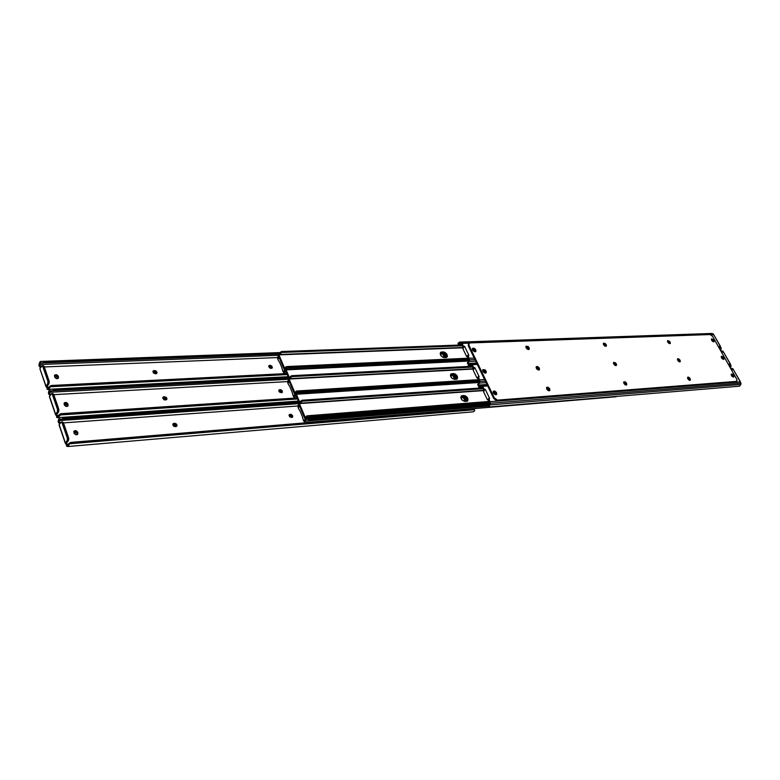 <?xml version="1.0" encoding="UTF-8"?>
<svg xmlns="http://www.w3.org/2000/svg" width="780" height="780" viewBox="0 0 780 780"><rect width="100%" height="100%" fill="white"/><g stroke="black" fill="none" stroke-linecap="round" stroke-linejoin="round"><path stroke-width="1.17" d="M166.15 399.565L163.429 397.4L166.15 399.565M176.192 426.133L173.589 423.988L176.192 426.133M77.298 433.485L73.798 431.613L75.562 431.915L77.298 433.485M57.974 377.598L55.165 375.726L57.974 377.598L58.5 376.896L58.354 378.154L57.203 378.7L54.707 377.072L54.639 375.219C56.004 374.283 57.223 374.644 58.285 376.291L57.769 377.023L56.443 375.638L54.444 375.648L57.769 377.023L58.285 376.291L57.983 377.627M67.548 405.298L64.028 403.426L65.822 403.738L67.548 405.298M281.57 392.34L279.084 390.331L281.57 392.34M291.817 417.007L289.439 415.009L291.817 417.007M156.283 373.435L153.406 371.26L156.283 373.435M271.479 368.062L268.905 366.044L271.479 368.062M77.366 434.558L77.873 432.88L77.688 434.265L76.586 434.811L74.061 433.183L74.022 431.165C75.407 430.228 76.615 430.589 77.659 432.247L77.113 432.959L75.758 431.545L73.808 431.584L77.113 432.959L77.659 432.247L77.366 434.558M71.702 442.679L472.748 408.895L71.117 442.377L473.84 409.159L71.117 442.377L473.84 409.159L71.078 442.855L69.761 443.771L474.513 409.734L473.84 409.159L474.669 410.358L474.513 409.734L69.761 443.771L71.702 442.679M63.073 418.938L298.769 402.48L62.371 419.055L298.75 402.538L62.371 419.055L63.073 418.938L63.151 417.768L63.073 418.938M298.555 401.485L63.151 417.768L298.555 401.485M70.405 442.504L69.079 443.42L70.405 442.504M298.506 401.388L62.459 417.7L298.506 401.388M61.328 422.029L62.156 422.926L63.453 422.828L62.614 421.931L61.328 422.029L59.163 424.642L61.054 422.136L61.893 422.389L67.441 438.409L67.304 440.417L65.413 442.962L59.163 424.642L65.413 442.962L67.178 440.642L68.465 440.534L66.7 442.855L65.325 443.108L67.412 444.346L66.573 446.14L67.392 444.434L66.768 445.253L65.501 443.488M62.605 421.941L68.64 437.98L63.453 422.828L62.156 422.926L67.343 438.077L68.64 437.98L68.796 438.662L68.465 440.534L68.64 437.98L67.343 438.077L67.178 440.642L68.465 440.534L66.7 442.855L65.842 442.923L67.372 444.269L68.513 444.171L67.372 444.269L67.343 445.127L69.079 443.42L67.811 445.029L68.728 445.507L69.147 444.659L68.396 446.062L66.573 446.14L67.811 445.029L68.728 445.507L67.626 446.54L66.466 446.072L66.739 444.473L65.442 443.45M59.221 417.7L58.12 421.61L59.319 423.423L59.933 422.594L59.066 421.229L59.933 422.594L59.699 423.92L58.315 422.243L58.87 420.605L298.613 403.679L58.88 420.342L58.12 421.366L59.221 417.7L58.315 422.243L59.338 419.182L62.371 419.055L59.095 419.533L59.221 417.7L59.855 417.524L56.774 417.427L57.34 416.169L56.608 417.3L57.535 416.393L58.89 416.725L59.914 415.009L297.492 398.97L59.914 415.009L61.22 414.112L297.209 398.287L61.22 414.112L57.749 417.787L56.579 417.241L57.603 415.76L56.589 417.193L56.959 415.837L55.731 414.853M298.428 401.203L59.855 417.524L298.428 401.203M67.626 446.54L473.197 411.83L474.454 411.002L473.138 411.84M292.149 417.378L291.174 415.34L289.097 415.077L290.54 414.336L289.945 414.97L292.149 417.378M176.407 426.475L175.403 424.349L172.858 424.154L173.979 423.325L172.858 424.154L172.916 425.129L175.246 426.67C173.277 426.28 172.555 425.305 173.082 423.745L174.583 423.277C176.563 423.667 177.274 424.651 176.748 426.212L175.246 426.67L176.689 426.27L177.011 425.149L176.28 423.91L174.583 423.277L174.018 423.95L176.407 426.475M291.301 417.485L289.322 414.677L290.014 414.375L292.51 417.144L289.79 416.89L289.048 415.438L289.497 414.541L291.145 414.414L292.5 415.477L292.675 416.91L291.301 417.485M465.173 401.427L463.408 397.702L465.173 401.427M63.472 422.887L297.979 405.99L63.472 422.887M77.873 432.88L77.542 434.421L75.806 434.733L74.217 433.524L73.827 431.535L75.913 430.697L77.873 432.88M67.616 406.253L68.104 404.644L67.938 405.961L66.807 406.507L64.301 404.878L64.243 402.948C65.617 402.012 66.836 402.363 67.889 404.02L67.353 404.742L66.017 403.348L64.038 403.367L67.353 404.742L67.889 404.02L67.616 406.253M61.844 413.956L297.17 398.2L61.844 413.956M297.053 397.927L61.269 413.673L297.053 397.927M53.371 390.653L288.424 378.046L52.669 390.751L288.405 378.105L52.669 390.751L53.371 390.653L53.45 389.483L53.371 390.653M288.288 377.052L53.45 389.483L288.288 377.052M60.557 413.79L59.251 414.677L60.557 413.79M288.249 376.954L52.757 389.415L288.249 376.954M51.636 393.647L52.435 394.514L53.723 394.436L52.923 393.578L51.636 393.647L49.501 396.318L51.353 393.773L52.182 393.988L57.623 409.724L57.486 411.723L55.633 414.307L49.501 396.318L55.633 414.307L57.359 411.947L58.656 411.86L56.921 414.219L55.555 414.453L57.584 415.613L56.989 416.598L55.672 414.814M52.913 393.578L58.822 409.315L53.723 394.436L52.435 394.514L57.535 409.402L58.91 409.646L58.656 411.86L58.822 409.315L57.535 409.402L57.359 411.947L58.656 411.86L56.921 414.219L56.062 414.277L57.584 415.613L58.597 415.545L57.584 415.613L57.535 416.393L59.251 414.677L57.993 416.286L58.89 416.725L57.769 417.787M49.218 392.048L48.477 393.101L48.545 392.008L49.55 389.415L48.672 393.978L49.666 390.887L52.669 390.751L49.433 391.238L49.55 389.415L50.183 389.23L48.545 392.008L48.506 393.578L49.403 392.944L50.281 394.31L49.676 395.158L48.672 393.978L49.676 395.158L50.281 394.31L50.524 394.885L49.218 392.048M288.181 376.779L50.183 389.23L288.181 376.779M57.418 416.344L57.964 416.305L57.418 416.344M281.892 392.632L280.917 390.673L278.831 390.39L280.283 389.649L279.698 390.293L281.892 392.632M166.364 399.818L165.36 397.771L162.796 397.556L164.541 396.688L163.985 397.371L166.364 399.818L163.936 399.691L162.757 397.878L163.936 396.718L166.335 397.43L166.842 399.34L164.843 400.003L162.864 398.473L163.342 396.883L166.228 397.332L166.949 398.551L166.384 399.808M288.346 379.304L49.208 392.311L288.346 379.304M281.024 392.74L279.045 389.99L279.757 389.678L282.253 392.398L279.523 392.135L278.821 391.004L279.24 389.834L280.888 389.737L282.224 390.79L282.399 392.194L281.024 392.74M454.75 379.382L453.102 375.911L454.75 379.382M53.8 394.66L287.498 381.605L53.8 394.66M68.104 404.644L67.763 406.146L66.037 406.419L64.457 405.22L64.067 403.27L66.154 402.48L68.104 404.644M52.163 385.739L286.972 373.903L51.548 385.885L50.232 386.753L287.255 374.585L50.232 386.753L52.163 385.739L51.597 385.476L52.163 385.739M286.825 373.561L51.597 385.476L286.825 373.552M43.846 362.866L278.255 353.983L43.144 362.953L278.236 354.052L43.144 362.953L43.846 362.866L43.914 361.706L43.846 362.866M279.747 352.93L43.914 361.706L279.747 352.93M50.895 385.583L49.588 386.451L50.895 385.583M279.815 352.833L43.222 361.627L279.815 352.833M42.12 365.781L40.014 368.491L41.818 365.908L42.637 366.103L47.98 381.556L47.853 383.546L46.039 386.159L39.936 368.872L46.039 386.159L47.726 383.76L49.013 383.702L47.317 386.1L45.962 386.315L47.97 387.465L47.707 388.05L48.867 387.416L46.468 386.139L47.317 386.1L49.013 383.702L49.179 381.166L47.892 381.235L47.726 383.76L49.013 383.702L49.267 381.488L44.167 366.561L43.407 365.723L42.12 365.781L42.89 366.61L44.167 366.561L42.89 366.61L47.892 381.235L49.179 381.166L43.397 365.723M47.902 388.177L49.228 388.469L50.232 386.753L48.535 389.405L47.161 389.22L47.902 388.177L47.053 389.171L48.097 389.561L49.228 388.469L47.902 388.177M47.707 387.982L46.975 389.005M46.078 386.685L47.434 388.362L46.137 386.724M39.731 364.26L39 365.323L39.068 364.24L40.053 361.637L39.195 366.2L40.17 363.1L43.144 362.953L40.96 362.798L39.946 363.451L40.053 361.637L40.677 361.442L40.053 361.637L39 365.566L39.195 366.2L39.916 365.157L40.784 366.532L40.199 367.39L39.195 366.2L40.199 367.39L40.784 366.532L40.999 367.058L39.731 364.26M279.932 352.667L40.677 361.442L279.932 352.667M271.791 368.287L270.826 366.385L268.71 366.093L269.656 365.372L268.71 366.093L269.412 367.77L270.904 368.384L268.924 365.683L270.182 365.342L269.081 366.015L270.182 365.342L272.161 368.043L270.904 368.384L272.366 367.633L271.674 365.956L270.182 365.342L269.607 365.995L271.791 368.287M156.487 373.62L155.493 371.651L152.909 371.407L154.664 370.529L154.118 371.231L156.205 373.727L155.288 373.796L153.114 370.988L154.664 370.529L156.829 373.337L155.288 373.796L153.338 372.869L152.929 371.339L154.06 370.558L156.039 370.948L157.053 372.392L156.487 373.62M278.255 355.3L39.721 364.523L278.255 355.3M444.464 357.64L442.942 354.412L444.464 357.64M44.294 366.941L277.397 357.581L44.294 366.941M58.5 376.896L58.149 378.368L56.433 378.612L54.863 377.413L54.493 375.492L56.57 374.761L58.5 376.896M482.898 371.309L482.956 369.564L486.096 371.134L485.482 371.699L482.723 369.935L483.678 372.352L485.423 373.123L486.281 372.499L486.096 371.134L486.037 372.879L482.898 371.309M546.77 389.054L546.8 387.299L549.715 388.84L549.091 389.386L546.566 387.66L549.091 389.386L549.715 388.84L549.685 390.604L546.77 389.054L547.531 390.068L548.867 390.79L549.939 390.175L549.51 388.479L547.95 387.202L546.653 387.465L546.77 389.054M536.377 368.296L536.396 366.59L539.321 368.131L538.707 368.686L536.162 366.961L538.707 368.686L539.321 368.131L539.302 369.837L536.377 368.296L537.127 369.301L538.765 370.042L539.545 369.447L539.117 367.78L537.566 366.502L536.269 366.746L536.377 368.296M677.732 360.34L677.664 358.771L680.082 360.204L679.477 360.701L677.45 359.141L679.477 360.701L680.082 360.204L680.15 361.764L678.161 360.955L679.556 361.881L680.297 361.579L680.082 360.204L678.532 358.741L677.518 358.956L677.732 360.34M687.833 378.778L687.765 377.179L690.173 378.612L689.559 379.099L687.55 377.54L689.559 379.099L690.173 378.612L690.251 380.221L687.833 378.778L688.535 379.685L690.407 380.016L689.978 378.29L688.623 377.149L687.609 377.374L687.833 378.778M731.494 375.599L731.396 374.049L733.668 375.443L733.054 375.921L731.192 374.419L733.054 375.921L733.668 375.443L733.765 377.003L731.923 376.204L733.922 376.789L732.44 374.166L731.24 374.254L731.494 375.599M711.662 340.334L711.565 338.861L713.846 340.246L713.251 340.733L711.37 339.232L712.082 340.928L714.09 341.552L713.846 340.246L713.953 341.728L711.662 340.334M721.529 357.864L721.422 356.353L723.703 357.747L723.099 358.225L721.227 356.723L723.099 358.225L723.703 357.747L723.801 359.258L721.529 357.864L722.192 358.732L723.947 359.073L723.703 357.747L722.221 356.343L721.276 356.548L721.529 357.864M493.35 392.944L493.418 391.141L496.548 392.71L495.924 393.276L493.174 391.502L494.793 391.95L495.924 393.276L496.548 392.71L496.48 394.524L493.35 392.944L494.14 393.998L495.553 394.748L496.743 394.115L496.334 392.34L494.705 391.004L493.291 391.287L493.35 392.944M613.704 363.938L613.675 362.31L616.317 363.792L615.703 364.319L613.421 362.973L614.425 364.884L616.346 365.43L613.704 363.938M623.971 383.438L623.942 381.761L626.574 383.243L625.95 383.76L623.717 382.122L625.95 383.76L626.574 383.243L626.593 384.92L623.971 383.438L624.692 384.384L626.184 385.076L625.95 383.76L626.203 385.076L626.759 384.725L626.574 383.243L625.238 381.839L623.785 381.947L623.971 383.438M667.748 342.108L667.68 340.587L670.108 342.01L669.503 342.508L667.475 340.957L668.177 342.712L670.186 343.522L667.748 342.108M526.11 347.812L526.13 346.164L529.074 347.695L528.46 348.25L525.905 346.534L526.861 348.806L528.187 349.537L529.279 348.991L529.074 347.695L529.054 349.352L526.11 347.812M472.592 349.976L472.641 348.28L475.79 349.84L475.186 350.425L472.407 348.66L473.723 348.894L475.186 350.425L475.79 349.84L475.741 351.536L472.592 349.976L473.363 351.01L475.098 351.79L475.966 351.185L475.585 349.479L473.967 348.153L472.543 348.387L472.592 349.976M603.574 344.692L603.544 343.112L606.187 344.584L605.582 345.111L603.301 343.746L604.285 345.628L606.206 346.183L603.574 344.692M736.369 381.664L496.45 400.676L493.691 398.424L468.38 345.95L468.331 343.97M485.482 371.699L482.849 369.691L484.975 369.817L486.096 371.134L485.667 373.074L485.482 371.699M549.295 390.78L549.091 389.386L549.295 390.78M538.922 370.022L538.707 368.686L538.922 370.022M679.75 361.891L679.477 360.701L679.75 361.891M689.842 380.348L689.559 379.099L689.842 380.348M733.356 377.101L733.054 375.921L733.356 377.101M713.251 340.733L711.535 338.881L713.437 339.661L713.846 340.246L713.251 340.733L713.544 341.835L713.251 340.733M723.392 359.365L723.099 358.225L723.392 359.365M496.099 394.729L495.924 393.276L496.099 394.729M615.703 364.319L613.675 362.31L615.596 362.856L616.346 365.43L616.6 364.757L616.317 363.792L615.703 364.319L615.956 365.586L615.703 364.319M669.503 342.508L667.66 340.597L669.679 341.396L670.381 343.161L670.108 342.01L669.503 342.508L669.776 343.668L669.503 342.508M528.46 348.25L526.022 346.291L528.001 346.437L529.074 347.695L528.674 349.537L528.46 348.25M475.361 351.741L475.186 350.425L475.361 351.741M605.582 345.111L603.554 343.093L605.475 343.658L606.226 346.174L606.469 345.54L606.187 344.584L605.582 345.111L605.836 346.33L605.582 345.111M469.024 343.278L468.38 345.95L468.985 345.365L468.77 343.688L469.862 342.947L710.453 334.542L712.608 336.385L736.973 379.685L736.544 381.381L497.494 400.12L496.87 400.686L736.544 381.381L497.494 400.12L495.739 399.526L494.315 397.858L493.691 398.424L496.87 400.686L497.494 400.12L494.315 397.858L468.985 345.365L468.38 345.95L493.691 398.424L494.315 397.858L468.985 345.365L469.043 343.258L469.862 342.947L710.17 334.513L712.608 336.385L736.788 379.304L736.915 381.254L735.93 381.859L736.905 381.254M488.992 398.414L490.288 403.299L488.855 406.916L489.031 405.502L488.319 405.863L489.031 405.502L488.436 407.043L490.094 404.908L740.864 384.472L740.99 383.623L740.864 384.472L490.094 404.908L490.288 403.299L740.961 383.165L740.24 381.888L490.035 401.68L740.24 381.888L733.512 369.779L740.961 383.165L490.288 403.299L488.777 399.058L488.153 399.623L489.596 402.626L489.031 405.502L489.596 402.626L488.153 399.623L488.992 398.414M488.319 405.873L488.183 406.945L488.914 405.922M482.459 387.777L480.402 387.913L482.459 387.777M479.388 387.67L478.52 386.451L480.022 384.95L482.654 386.324L484.068 389.161L485.267 389.366L489.635 398.453L489.06 398.414L489.635 398.453L485.267 389.366L484.643 389.932L485.267 389.366L483.902 388.918L483.288 389.493L484.136 390.049L484.76 389.483L484.039 390.058L483.356 389.62L483.902 388.918L482.654 386.324L487.695 385.983L482.654 386.324L481.679 385.378L487.227 385.008L480.538 385.018L487.022 384.589L479.544 385.066L478.549 386.773L480.051 387.884M482.44 387.728L480.07 387.894L482.44 387.728M739.04 386.236L738.367 386.207M739.645 386.119L740.864 384.472L739.645 386.119M487.344 399.652L483.522 391.667L484.643 389.932L483.571 391.794L487.344 399.652L488.056 399.886L487.344 399.652M731.289 368.306L730.616 368.355M732.605 368.579L730.86 368.774L732.605 368.579M482.147 387.133L479.407 387.319L480.07 387.894L479.29 386.977L479.729 386.119L478.725 385.808L481.855 386.519L483.288 389.493L481.855 386.519L479.729 386.119L479.407 387.319L482.147 387.133M733.512 369.779L731.299 369.574L733.229 369.437L732.898 368.774L740.191 381.361M546.517 388.284L548.301 388.694L548.818 390.644L547.15 388.177L546.517 388.284M623.698 382.678L625.414 383.311L625.745 384.959L623.698 382.678M687.56 378.046L689.052 378.68L689.413 380.25L687.56 378.046M732.839 376.135L733.044 377.032L732.839 376.135L732.283 376.574L732.625 375.745L732.01 376.214L731.465 375.55L732.839 376.135M731.182 374.692L732.625 375.745L731.182 374.692M495.563 393.559L495.592 394.748L495.563 393.559L494.939 394.124L495.329 393.071L494.705 393.637L493.145 392.379L495.563 393.559M493.096 391.999L494.286 391.979L495.329 393.071L493.096 391.999M495.105 394.622L494.705 393.637L495.105 394.622M688.906 379.987L687.755 378.622L688.906 379.987M625.297 384.832L623.844 383.175L625.297 384.832M548.399 390.644L546.624 388.723L548.399 390.644M488.368 398.98L488.153 399.623L488.368 398.98M484.643 389.932L484.136 390.049L484.643 389.932M478.51 376.623L479.788 381.449L478.374 385.066L478.549 383.653L477.857 384.014L478.549 383.653L477.916 385.203L479.593 383.048L486.077 382.629L479.593 383.048L479.788 381.449L485.335 381.098L479.788 381.449L479.544 379.84L484.575 379.519L479.544 379.84L478.296 377.257L477.682 377.832L479.105 380.786L478.549 383.653L479.105 380.786L477.682 377.832L478.51 376.623M477.731 385.057L478.452 384.091M289.536 378.661L290.472 377.939L290.394 376.457L291.769 375.687L472.124 366.259L291.769 375.687L292.237 376.447L472.456 366.951L291.827 376.633L472.524 367.097L291.827 376.633L291.769 375.687L289.945 377.072L290.472 377.939L291.827 376.633L289.341 378.68L473.801 368.696L289.341 378.68M469.043 366.122L468.185 364.894L469.706 363.373L472.261 364.699L473.655 367.497L474.854 367.712L479.164 376.672L478.579 376.623L479.164 376.672L474.854 367.712L474.24 368.287L474.854 367.712L473.489 367.253L472.875 367.838L473.733 368.394L474.347 367.819L473.733 368.394L472.953 367.955L473.489 367.253L472.261 364.699L477.302 364.435L472.261 364.699L471.296 363.773L476.843 363.49L470.174 363.431L476.658 363.11L469.19 363.5L468.215 365.215L469.755 366.337M472.095 366.21L469.726 366.327L472.095 366.21M730.987 365.508L730.255 364.182L728.335 364.299L730.216 363.704L723.606 352.209L730.831 365.098L729.056 365.586L730.987 365.508M730.373 367.906L730.996 366.073L730.88 366.766L729.758 366.834L730.88 366.766L730.373 367.906M476.902 377.91L473.128 370.032L474.24 368.287L473.177 370.149L476.902 377.91L477.604 378.125L476.902 377.91M721.451 350.785L720.74 350.825M722.709 351.039L720.954 351.205L722.709 351.039M471.812 365.606L469.063 365.752L469.726 366.327L468.946 365.41L469.375 364.543L468.39 364.24L471.471 364.904L472.875 367.838L471.471 364.904L469.375 364.543L469.063 365.752L471.812 365.606M477.848 384.052L477.721 385.115M723.606 352.209L721.393 351.975L723.323 351.877L723.001 351.224L730.216 363.665M536.133 367.565L537.927 367.994L538.414 369.925L536.776 367.477L536.133 367.565M615.44 365.518L613.928 363.178L613.529 363.519L614.328 363.246L615.342 364.094L615.449 365.518M677.469 359.639L678.971 360.282L679.322 361.813L677.469 359.639M722.884 358.439L723.079 359.297L722.884 358.439L722.348 358.858L722.66 358.049L722.066 358.527L721.519 357.854L722.884 358.439M721.217 356.996L722.66 358.049L721.217 356.996M485.121 371.972L485.16 373.113L485.121 371.972L484.507 372.538L484.897 371.494L484.282 372.07L482.713 370.802L485.121 371.972M482.654 370.422L483.853 370.412L484.897 371.494L482.683 370.393M484.663 372.986L484.282 372.07L484.663 372.986M678.805 361.54L677.674 360.223L678.805 361.54M615.05 365.342L613.606 363.733L615.04 365.313M538.024 369.895L536.25 368.023L538.024 369.895M477.896 377.198L477.682 377.832L477.896 377.198M474.24 368.287L473.733 368.394L474.24 368.287M468.185 355.134L469.433 359.892L468.039 363.519L468.215 362.105L467.532 362.554L468.215 362.105L467.59 363.656L469.238 361.491L475.722 361.179L469.238 361.491L469.433 359.892L474.981 359.629L469.433 359.892L469.19 358.303L474.23 358.069L469.19 358.303L467.961 355.748L467.356 356.333L468.751 359.248L468.215 362.105L468.751 359.248L467.356 356.333L468.185 355.134M467.532 362.554L467.454 363.646L468.146 362.573M458.952 344.897L457.987 343.629L459.537 342.089L462.004 343.366L463.378 346.135L464.578 346.359L468.829 355.192L468.244 355.144L468.829 355.192L464.578 346.359L463.973 346.944L464.578 346.359L463.223 345.891L462.618 346.476L463.466 347.041L464.071 346.456L463.466 347.041L462.686 346.603L463.223 345.891L462.004 343.366L469.248 343.112L462.004 343.366L461.058 342.459L713.096 333.762L459.947 342.147L711.721 333.46M720.31 346.232L713.817 334.834L720.954 347.597L719.179 348.046L721.149 348.26L720.389 346.671L718.458 346.759L720.359 346.213M720.505 350.405L721.12 348.562L721.012 349.255L719.891 349.303L721.012 349.255L720.505 350.405M466.606 356.46L462.881 348.689L463.973 346.944L462.93 348.806L466.606 356.46M459.537 342.089L712.832 333.665L459.459 342.098L457.987 343.629L459.488 345.052M461.604 344.38L458.864 344.477L459.498 345.052L458.747 344.136L459.166 343.258L458.191 342.976L461.224 343.58L462.618 346.476L461.224 343.58L459.166 343.258L458.864 344.477L461.604 344.38M713.817 334.834L710.687 334.61L713.524 334.513L713.222 333.879L720.35 346.174M525.886 347.129L527.68 347.568L528.197 349.43L526.539 347.041L525.886 347.129M603.33 344.009L605.056 344.672L605.387 346.242L603.33 344.009M667.495 341.445L668.996 342.089L669.357 343.58L667.495 341.445M713.037 340.938L713.232 341.767L713.037 340.938L712.52 341.357L712.822 340.548L712.228 341.035L711.692 340.373L713.037 340.938M711.37 339.505L712.822 340.548L711.37 339.505M474.825 350.678L474.864 351.78L474.825 350.678L474.22 351.253L474.601 350.21L473.996 350.785L472.417 349.528L474.825 350.678M472.348 349.138L473.567 349.128L474.601 350.21L472.348 349.138M474.357 351.644L473.996 350.785L474.357 351.644M668.831 343.307L667.719 342.04L668.831 343.307M604.919 346.096L603.496 344.536L604.919 346.096M527.777 349.411L526.012 347.597L527.777 349.411M467.571 355.719L467.356 356.333L467.571 355.719M463.973 346.944L463.466 347.041L463.973 346.944M285.958 369.447L289.312 377.442L285.958 369.447M296.38 394.261L299.618 401.973L296.38 394.261M308.061 418.928L489.343 404.596L308.061 418.928M461.009 396.601L462.56 396.484L461.009 396.601M466.947 401.271C466.723 398.57 465.26 396.971 462.56 396.484L465.845 398.2L466.947 401.271M440.417 352.999L441.967 352.93L440.417 352.999M446.306 357.523C446.023 354.959 444.581 353.428 441.967 352.93L445.234 354.666L446.306 357.523M450.635 374.644L452.195 374.556L450.635 374.644M456.553 379.246C456.3 376.603 454.847 375.043 452.195 374.556L455.471 376.282L456.553 379.246M285.295 369.915L288.581 377.754L285.295 369.915M295.542 394.31L298.886 402.285L295.542 394.31M308.919 419.825L309.523 419.201L308.919 419.825L489.226 405.113L308.919 419.825L306.579 419.045L308.919 419.825M482.508 387.875L302.104 400.238L302.581 401.008L482.84 388.567L302.172 401.203L482.908 388.713L302.172 401.203L302.104 400.238L300.271 401.632L300.807 402.519L302.172 401.203L300.202 403.094L300.807 402.519L300.271 401.632L299.383 402.012L302.104 400.238L482.508 387.875M489.099 401.583L308.822 415.828L309.094 416.822L489.508 402.451L308.266 417.066L489.587 402.597L308.266 417.066L309.094 416.822L308.822 415.828L489.099 401.583M299.364 403.601L305.311 417.768L306.501 416.072L306.813 417.212L308.266 417.066L306.813 417.212L306.852 415.906L305.458 417.885L299.364 403.601L483.941 390.575L299.364 403.601M489.05 401.485L306.852 415.906L489.05 401.485M306.462 417.68L306.15 418.685L489.43 403.894L306.15 418.685L306.462 417.69M462.257 395.606L465.523 395.879L467.756 398.209L467.815 400.715L465.017 401.447L462.355 400.306L460.824 397.576L461.419 395.899L463.924 395.489C467.249 396.464 468.478 398.278 467.62 400.94L465.017 401.447C461.692 400.471 460.453 398.658 461.302 395.996L462.257 395.606M299.159 402.041L298.76 404.225L304.717 418.411L305.828 419.045L304.717 418.411L298.76 404.225L299.159 402.041M489.469 403.611L306.257 418.363L489.469 403.611M463.3 396.065L463.924 395.489L461.643 396.181L463.3 396.065C466.284 396.776 467.61 398.482 467.279 401.164L467.366 399.36L466.43 397.683L463.3 396.065M615.644 396.815L305.292 422.653L616.249 396.688L305.292 422.653L303.849 421.073L305.458 419.513L303.995 420.566L304.541 421.453L305.428 421.102L304.541 421.453L304.746 422.604L615.644 396.815M297.736 406.117L298.594 404.791L298.34 407.072L299.257 405.405L298.135 407.228L297.726 406.097L298.174 407.277M303.498 420.391L305.458 419.513L303.332 420.235L302.25 416.267L303.332 420.235L304.19 420.332M300.027 411.128L298.272 408.164L299.364 405.649L298.252 408.067L300.027 411.128M466.264 401.349L464.217 397.927L460.805 397.303L462.686 396.64C465.328 397.137 466.713 398.687 466.83 401.3L465.348 397.771L463.193 396.659L462.072 397.205C464.373 397.537 465.777 398.911 466.264 401.349M302.25 416.267L300.154 411.274L302.25 416.267M488.29 406.048L305.643 421.083M461.029 396.757L462.686 396.64L461.029 396.757M306.13 419.084L305.653 421.073L306.13 419.084M297.014 397.819L294.947 397.956L297.014 397.819M288.269 382.795L287.547 381.556M287.791 382.834L287.479 381.644L288.327 380.318L288.083 382.59L288.98 380.913L288.044 382.805M294.392 397.907L293.514 396.211L293.728 396.854L293.651 395.869L295.084 394.797L293.651 395.869L294.187 396.747L295.055 396.367L294.187 396.747L294.187 397.634L296.975 397.732L294.392 397.907M293.163 395.714L295.084 394.797L292.997 395.558L291.925 391.638L292.997 395.558L293.816 395.655M289.741 386.578L288.015 383.672L289.087 381.157L287.995 383.575L289.741 386.578M455.871 379.314L453.853 376.019L450.411 375.356L452.322 374.702C454.915 375.209 456.29 376.73 456.436 379.265L454.964 375.863L452.829 374.731L451.708 375.287C453.96 375.609 455.354 376.954 455.871 379.314M288.327 380.318L288.532 379.831L288.327 380.318M291.925 391.638L289.868 386.724L291.925 391.638M450.655 374.8L452.322 374.702L450.655 374.8M295.844 395.041L295.279 396.337L295.844 395.041M277.7 358.741L277.387 357.572L278.216 356.216L277.982 358.478L278.869 356.801L278.148 358.722L277.553 357.494M284.203 373.581L283.335 371.904L283.54 372.548L283.462 371.553L284.866 370.461L283.462 371.553L283.988 372.411L284.846 372.021L283.988 372.411L283.998 373.318L286.786 373.454L284.203 373.581M282.984 371.407L284.866 370.461L282.818 371.26L281.765 367.39L282.818 371.26L283.598 371.377M279.61 362.417L277.924 359.56L278.967 357.035L277.894 359.463L279.61 362.417M445.624 357.581L443.625 354.412L440.164 353.72L442.094 353.077C444.639 353.584 446.004 355.075 446.199 357.542L445.887 355.797L444.229 353.827L442.601 353.106L441.499 353.662C443.693 353.993 445.068 355.3 445.624 357.581M278.216 356.216L278.421 355.729L278.216 356.216M281.765 367.39L279.737 362.554L281.765 367.39M286.143 371.933L284.846 372.021L286.143 371.933M440.427 353.145L442.094 353.077L440.427 353.145M285.616 370.685L285.07 371.992L285.616 370.685M478.618 379.792L298.379 391.034L298.642 392.018L479.037 380.65L297.823 392.252L479.095 380.806L297.823 392.252L298.642 392.018L298.379 391.034L478.618 379.792M289.058 379.051L294.908 392.993L296.078 391.277L296.39 392.408L297.823 392.252L296.39 392.408L296.419 391.102L295.055 393.101L289.058 379.051L473.44 369.037L289.058 379.051M478.579 379.694L296.419 391.102L478.579 379.694M451.873 373.639L455.13 373.952L457.353 376.272L457.392 378.719L454.594 379.392L451.932 378.232L450.421 375.541L451.025 373.912L453.531 373.542C456.817 374.517 458.045 376.301 457.226 378.895L454.594 379.392C451.308 378.427 450.07 376.633 450.879 374.029L451.873 373.639M289.078 377.462L289.945 377.072L289.078 377.462M295.834 393.559L296.39 392.408L295.737 393.88L478.969 381.859L295.834 393.559M452.927 374.127L453.531 373.542L451.269 374.215L452.927 374.127C455.861 374.839 457.187 376.516 456.885 379.129L456.963 377.413L456.037 375.765L452.927 374.127M288.853 377.491L288.464 379.675L294.323 393.647L295.22 394.329L295.737 393.88L295.142 394.339L294.323 393.647L288.464 379.675L288.853 377.491M461.897 344.965L281.59 351.526L282.058 352.267L462.209 345.628L281.648 352.453L462.277 345.774L281.648 352.453L281.59 351.526L279.776 352.892L280.303 353.74L281.648 352.453L279.718 354.334L280.303 353.74L279.776 352.892L278.704 353.33L281.59 351.526L461.897 344.965M468.293 358.293L288.103 366.629L288.366 367.604L468.702 359.151L287.547 367.819L468.751 359.307L287.547 367.819L288.366 367.604L288.103 366.629L468.293 358.293M278.909 354.871L284.807 368.706L278.909 354.871L463.096 347.792L278.909 354.871M468.253 358.205L287.079 366.551L285.821 366.873L286.123 367.985L287.547 367.819L286.123 367.985L285.821 366.873L287.079 366.551L468.253 358.205L287.05 366.561M441.626 351.965L444.337 352.082L446.394 353.555L447.418 356.216L445.975 357.572L442.709 357.221L440.495 354.91L440.476 352.502L443.293 351.897C446.531 352.872 447.759 354.637 446.989 357.172L444.308 357.64C441.061 356.674 439.822 354.919 440.602 352.375L441.626 351.965M279.279 354.49L463.437 347.451L279.142 354.5M285.587 369.145L286.123 367.985L285.48 369.466L468.614 360.399L285.587 369.145M284.924 368.56L285.821 366.873L284.924 368.56M442.689 352.492L443.293 351.897L441.031 352.56L442.689 352.492C445.585 353.213 446.901 354.851 446.648 357.406L445.79 354.139L442.689 352.492M278.704 353.33L278.323 355.514L284.096 369.262L284.973 369.915L285.48 369.466L284.875 369.935L284.096 369.262L278.323 355.514L278.704 353.33M59.075 425.002L65.315 443.293M59.816 417.524L298.379 401.086M49.413 396.688L55.546 414.648M50.203 389.23L288.142 376.691M39.936 368.872L45.952 386.51M49.471 389.483L48.107 389.561M40.765 361.442L279.991 352.589M488.436 407.043L739.128 386.236M488.309 399.955L487.822 399.994M486.973 384.491L480.022 384.95M488.797 398.492L488.183 399.058M477.945 385.203L479.495 385.096M477.857 378.202L477.36 378.232M476.619 363.031L469.706 363.373M478.315 376.701L477.701 377.276M467.581 363.656L469.034 363.587M467.561 356.752L467.044 356.782M467.971 355.222L467.376 355.797M299.286 402.002L299.89 401.953M484.302 390.253L299.695 403.24M307.544 415.779L489.04 401.466M305.575 419.123L489.392 404.245M303.976 421.415L304.541 422.351M488.29 406.078L305.536 421.112M293.631 396.737L294.197 397.644M283.452 372.44L284.008 373.327M288.99 377.452L289.517 377.423M297.219 390.975L478.569 379.675M295.152 394.339L478.891 382.502M284.885 369.935L468.526 361.062"/></g></svg>
